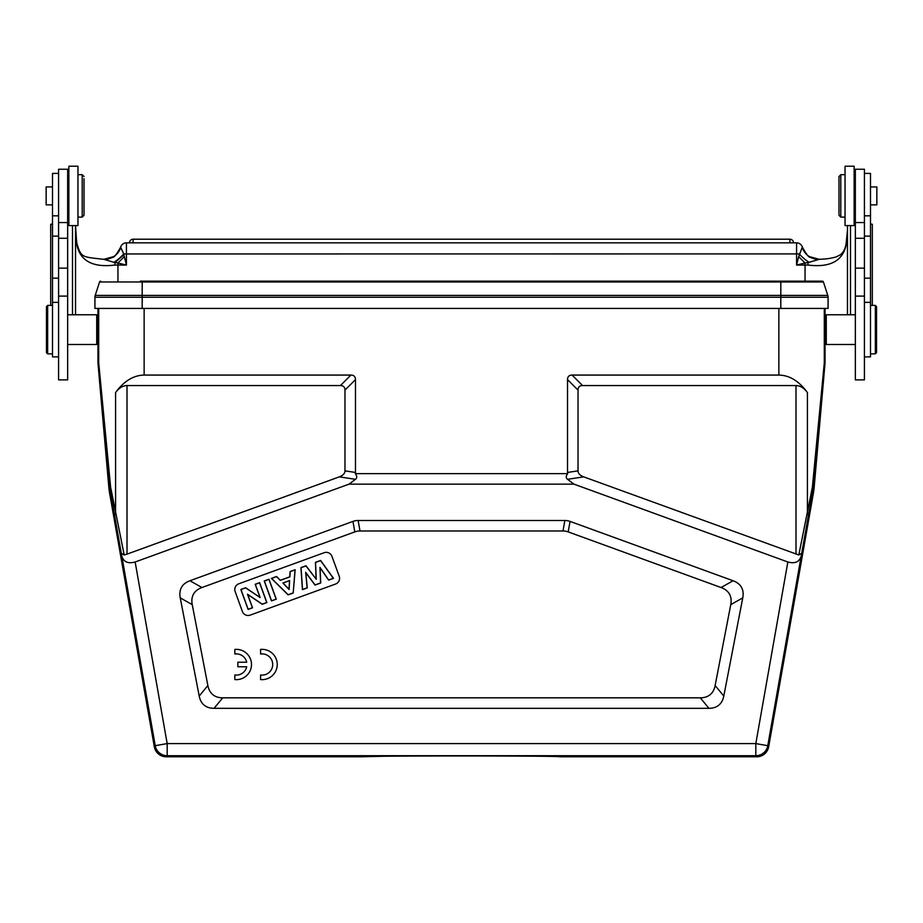 <?xml version="1.0" encoding="UTF-8"?>
<svg xmlns="http://www.w3.org/2000/svg" width="923" height="923" viewBox="0 0 923 923"><rect width="100%" height="100%" fill="white"/><g stroke="black" fill="none" stroke-linecap="round" stroke-linejoin="round"><path stroke-width="1.38" d="M838.984 214.39L838.984 176.512L838.984 214.39M838.984 176.512L840.795 174.689L840.795 217.101L838.984 215.29M845.041 166.209L845.041 225.581L854.133 225.581L854.133 166.209L845.041 166.209M847.464 225.581L847.464 314.766L847.464 225.581M850.498 225.581L850.498 314.766M84.016 178.704L84.016 215.29L84.016 178.704M84.016 215.29L82.205 217.101L82.205 174.689L77.959 174.689M77.959 225.581L77.959 166.209L68.867 166.209L68.867 225.581L77.959 225.581M67.656 182.569L68.867 181.358L68.867 210.432L67.656 209.221M58.576 169.232L58.576 379.884L67.656 379.884L67.656 169.232L58.576 169.232M46.45 306.69L46.45 352.655L46.45 306.69M46.45 352.655L47.661 353.867L47.661 305.398L46.45 306.609M52.507 186.931L46.15 186.931L46.15 204.86L52.507 204.86M58.576 173.409L52.507 173.409L52.507 356.889L58.576 356.889M827.781 295.406L780.812 295.406L780.812 281.977L823.42 281.977A1.188 1.188 0 0 0 822.289 281.157A1.188 1.188 0 0 1 823.42 281.977L827.781 295.406A6.023 6.023 0 0 1 828.069 297.264A6.023 6.023 0 0 0 827.781 295.406A6.023 6.023 0 0 1 828.069 297.264L94.931 297.264L94.931 308.42L828.069 308.42L828.069 297.264A6.023 6.023 0 0 0 827.781 295.406L823.42 281.977A1.188 1.188 0 0 0 822.289 281.157L782.635 281.157M97.953 320.696L97.953 308.42M154.326 746.776A12.114 12.114 130 0 0 166.267 756.791L167.178 755.706A12.114 12.114 -140 0 1 155.237 745.692L154.326 746.776L109.549 492.801A60.595 60.595 -7.5 0 1 108.856 487.563L97.965 363.085A3.034 3.034 87.5 0 1 97.953 362.82L97.953 338.568M826.281 344.441L826.27 314.766L825.047 316.001L825.047 343.264L826.281 344.441M135.15 561.992C128.089 563.918 123.636 561.969 121.813 556.119L155.237 745.692L167.178 743.592L135.15 561.992L349.056 484.137L573.944 484.137L567.53 479.314L583.705 476.868L798.81 554.965L812.378 487.159L824.297 362.785L825.047 362.82L825.047 320.696L825.047 343.264M825.047 362.82A3.034 3.034 -87.5 0 1 825.035 363.085L814.144 487.563L813.163 487.425L824.285 363.051A3.034 3.034 92.5 0 0 824.297 362.785L824.297 308.42M795.995 554.135L795.995 385.56C800.264 385.652 804.071 387.983 807.417 392.563C799.053 381.107 789.534 375.28 778.862 375.073L572.075 375.073A24.044 9.092 45 0 0 567.53 379.618L567.53 472.449A18.333 9.092 -8.6 0 0 567.691 473.637C565.868 476.072 565.822 477.964 567.53 479.314M795.995 385.56L582.575 385.56L572.075 375.073M583.705 476.868A18.333 9.092 -8.6 0 1 578.029 470.857L578.029 390.106A24.044 9.092 45 0 1 582.575 385.56M260.124 597.539L255.325 584.34L259.559 582.794L266.747 602.523L262.247 604.161L247.491 594.227L252.406 607.738L248.16 609.284L240.984 589.555L245.633 587.87L260.124 597.539L245.645 587.743L240.845 589.497L248.102 609.422L252.544 607.807L247.699 594.493L262.236 604.277L266.885 602.592L259.628 582.655L255.186 584.271L259.917 597.273M271.547 600.781L264.37 581.052L268.951 579.379L276.127 599.108L271.477 600.908L276.265 599.177L269.008 579.24L264.232 580.982L271.477 600.908M282.876 583.013L289.118 589.509L289.649 580.555L282.876 583.013L289.534 580.705L289.026 589.266L283.073 583.059M293.087 592.935L288.161 594.735L271.593 578.421L276.577 576.61L280.28 580.382L289.88 576.887L290.18 571.649L295.037 569.883L293.191 593.016L295.152 569.733L290.087 571.579L289.776 576.817L280.315 580.255L276.6 576.483L271.397 578.375L288.126 594.85L293.191 593.016M316.266 579.286L315.528 562.43L320.558 560.596L333.341 578.283L328.657 579.99L319.946 567.368L320.604 582.921L315.066 584.94L305.675 572.283L307.14 587.824L302.536 589.497L301.048 567.703L305.963 565.903L316.266 579.286L306.009 565.776L300.933 567.622L302.432 589.647L307.255 587.893L305.813 572.652L315.031 585.067L320.719 582.99L320.062 567.726L328.611 580.117L333.503 578.34L320.604 560.469L315.424 562.349L316.139 578.963M238.78 583.798A6.057 6.057 0 0 0 235.157 591.562L242.403 611.499A6.057 6.057 0 0 0 250.179 615.122L335.58 584.028A6.057 6.057 0 0 0 339.203 576.264L331.945 556.338A6.057 6.057 0 0 0 324.181 552.715L238.78 583.798M721.071 587.536A75.328 30.297 -29.5 0 1 730.762 604.646L715.129 685.547A74.475 30.297 50.5 0 1 700.257 697.823L222.743 697.823A74.475 30.297 129.5 0 1 207.871 685.547L192.238 604.646A75.328 30.297 -150.5 0 1 201.929 587.536L354.801 531.902A61.299 30.297 -100 0 1 359.993 530.979L563.007 530.979A61.299 30.297 -80 0 1 568.199 531.902L721.071 587.536L733.07 580.74A75.328 30.297 -29.5 0 1 742.761 597.85L723.794 696.046L715.129 685.547M568.199 531.902L570.045 521.403L733.07 580.74M570.045 521.403A61.299 30.297 -80 0 0 564.864 520.491L563.007 530.979M359.993 530.979L358.136 520.491L564.864 520.491M358.136 520.491A61.299 30.297 -100 0 0 352.955 521.403L354.801 531.902M201.929 587.536L189.93 580.74L352.955 521.403M189.93 580.74A75.328 30.297 -150.5 0 0 180.239 597.85L192.238 604.646M207.871 685.547L199.206 696.046L180.239 597.85M199.206 696.046A74.475 30.297 129.5 0 0 214.078 708.322L222.743 697.823M700.257 697.823L708.922 708.322L214.078 708.322M708.922 708.322A74.475 30.297 50.5 0 0 723.794 696.046M573.944 484.137L787.85 561.992L755.822 743.592L767.763 745.692A12.114 12.114 140 0 1 755.822 755.706L755.822 743.592L167.178 743.592L167.178 755.706L755.822 755.706L756.733 756.791A12.114 12.114 50 0 0 768.674 746.776L767.763 745.692L801.187 556.119C799.364 561.969 794.911 563.918 787.85 561.992M339.295 476.868L355.47 479.314C357.178 477.964 357.132 476.072 355.309 473.637A18.333 9.092 8.6 0 0 355.47 472.449L355.47 379.618A24.044 9.092 135 0 0 350.925 375.073L340.425 385.56A24.044 9.092 135 0 1 344.971 390.106L344.971 470.857A18.333 9.092 8.6 0 1 339.295 476.868L127.005 554.135L124.19 554.965L121.294 553.315L121.813 556.119M340.425 385.56L127.005 385.56C122.736 385.652 118.929 387.983 115.583 392.563C123.947 381.107 133.466 375.28 144.138 375.073L350.925 375.073M97.953 362.82L98.703 362.785L110.622 487.159L124.19 554.965M98.703 308.42L98.703 362.785A3.034 3.034 -92.5 0 0 98.715 363.051L109.837 487.425L114.498 514.953A377.738 3.3 80 0 1 121.294 553.315M115.571 514.434L114.498 514.953M355.47 479.314L349.056 484.137M355.309 473.637L567.691 473.637M807.417 392.563L807.417 514.434L808.502 514.953L812.459 492.663L813.163 487.425L812.378 487.159M798.81 554.954L801.706 553.315A377.738 3.3 -80 0 1 808.502 514.953M801.187 556.119L801.706 553.315M814.144 487.563A60.595 60.595 -172.5 0 1 813.451 492.801L768.674 746.776M825.047 308.42L825.047 320.696M382.387 756.283L363.535 756.733M756.733 756.791L559.661 756.791C563.376 755.695 359.635 755.695 363.35 756.791L166.267 756.791M822.289 281.157L140.365 281.157M780.812 308.42L780.812 295.406L95.219 295.406A6.023 6.023 0 0 0 94.931 297.264L94.931 297.264A6.023 6.023 0 0 1 95.219 295.406L99.58 281.977A1.188 1.188 0 0 1 100.711 281.157A1.188 1.188 0 0 0 99.58 281.977A1.188 1.188 0 0 1 100.711 281.157M94.931 297.264A6.023 6.023 0 0 1 95.219 295.406L99.58 281.977L142.188 281.977L142.188 281.157M96.719 344.498L96.73 314.766L97.953 316.001L97.953 343.264L96.719 344.498L67.656 344.498M846.195 243.418L846.241 244.353C842.987 260.897 830.25 267.797 808.017 265.051L805.052 265.063L805.052 262.986L796.572 265.063L796.572 253.906L123.682 253.963L120.636 247.145A6.057 6.057 0 0 1 126.428 242.841L126.428 265.063L123.682 253.963A18.172 6.865 -42.3 0 1 113.956 262.317L103.838 259.328L113.783 256.571M120.786 247.387A18.172 17.675 -122.7 0 1 113.794 256.559M113.691 256.629A18.172 17.675 -122.7 0 1 104.103 259.363M103.872 259.34C81.501 256.756 81.339 257.817 76.84 243.407L75.536 230.288L75.536 314.766L75.536 225.581L76.759 244.364A6.057 3.254 169.8 0 0 76.828 243.337M123.867 254.783L114.937 262.513L114.937 265.051C92.75 267.797 80.024 260.909 76.759 244.364M114.948 262.501L113.956 262.317M117.959 262.928L114.937 262.547M124.317 256.652L117.948 262.986L117.948 265.063L114.937 265.051M117.948 281.157L117.948 265.063L126.428 265.063L117.948 262.986M112.479 257.344C113.944 257.782 116.667 254.379 120.636 247.145A6.057 6.057 0 0 1 126.428 242.841A6.057 6.057 -90 0 0 120.405 248.264M126.428 242.841L796.572 242.841A6.057 6.057 101.4 0 1 802.364 247.145L802.249 247.318A18.172 17.883 -61.1 0 0 809.829 256.94M802.595 248.264A6.057 6.057 0 0 0 802.364 247.145C806.344 254.39 809.067 257.794 810.521 257.344M120.751 247.318A18.172 17.883 -118.9 0 1 113.171 256.94M72.502 314.766L72.502 225.581M846.241 244.353L847.464 230.288L846.16 243.395C845.41 248.529 843.484 252.302 840.403 254.748L836.365 256.836C827.989 259.375 820.455 259.155 819.139 259.305L809.194 256.548A18.172 17.675 -57.3 0 1 802.214 247.387L798.683 256.652L805.052 262.986L808.029 262.501L808.017 265.051M798.683 256.652L796.572 265.063L805.052 265.063L805.052 281.157M796.572 242.841L796.572 253.906L799.318 253.963A18.172 6.865 -137.7 0 0 809.044 262.317L808.029 262.501M819.139 259.363L809.044 262.317M809.309 256.629A18.172 17.675 -57.3 0 0 818.897 259.363M50.696 224.266L50.696 305.398L50.696 224.243L52.507 224.047M68.867 223.943L67.656 223.943M872.304 224.266L872.304 305.398L872.304 224.243L870.493 224.047M855.344 223.943L854.133 223.943M855.344 296.098L855.344 379.884L864.424 379.884L864.424 169.232L855.344 169.232L855.344 296.098L864.424 296.098M876.55 352.563L876.55 306.609L876.55 352.563M876.55 306.609L875.339 305.398L875.339 353.867L870.493 353.867M870.493 204.86L876.85 204.86L876.85 186.931L870.493 186.931M864.424 356.889L870.493 356.889L870.493 173.409L864.424 173.409M260.586 649.434L260.586 654.003A10.603 10.603 0 0 1 272.7 664.502A10.603 10.603 0 0 1 260.586 674.99L260.586 679.57A15.149 15.149 0 0 0 277.246 664.502A15.149 15.149 0 0 0 260.586 649.434M234.834 649.434L234.834 654.003A10.603 10.603 0 0 1 246.706 662.229L237.857 662.229L237.857 666.775L246.706 666.775A10.603 10.603 0 0 1 234.834 674.99L234.834 679.57A15.149 15.149 0 0 0 251.494 664.502A15.149 15.149 0 0 0 234.834 649.434M825.035 363.085L824.285 363.051M567.53 379.618L578.029 390.106M578.029 470.857L567.53 472.449M730.762 604.646L742.761 597.85M355.47 472.449L344.971 470.857M344.971 390.106L355.47 379.618M127.005 385.56L127.005 554.135M115.583 514.434L115.583 392.563M108.856 487.563L110.622 487.159M109.549 492.801L111.337 492.144M813.451 492.801L811.663 492.144M778.862 375.073L778.862 308.42M144.138 308.42L144.138 375.073M98.715 363.051L97.965 363.085M780.812 281.157L780.812 281.977L142.188 281.977L142.188 308.42M58.576 278.169L52.507 278.169M52.507 236.126L58.576 236.126M58.576 238.284L67.656 238.284M67.656 268.143L58.576 268.143M58.576 296.098L67.656 296.098M789.903 242.841L789.903 239.207L133.097 239.207L133.097 242.841M864.424 268.143L855.344 268.143M855.344 238.284L864.424 238.284M864.424 236.126L870.493 236.126M870.493 278.169L864.424 278.169M845.041 174.689L840.795 174.689M845.041 217.101L840.795 217.101M855.344 182.569L854.133 181.358M855.344 209.221L854.133 210.432M84.016 176.512L82.205 174.689M82.205 217.101L77.959 217.101M58.576 222.558L67.656 222.558M52.507 305.398L47.661 305.398M52.507 353.867L47.661 353.867M52.507 215.82L58.576 215.82M96.719 314.766L67.656 314.766M52.507 302.363L58.576 302.363M793.538 242.841A3.634 3.634 0 0 0 789.903 239.207A3.634 3.634 0 0 1 793.538 242.841M133.097 239.207A3.634 3.634 0 0 0 129.462 242.841M855.344 314.766L826.27 314.766M855.344 344.498L826.281 344.498M876.55 352.655L875.339 353.867M875.339 305.398L870.493 305.398M864.424 302.363L870.493 302.363M864.424 215.82L870.493 215.82M855.344 222.558L864.424 222.558"/></g></svg>
